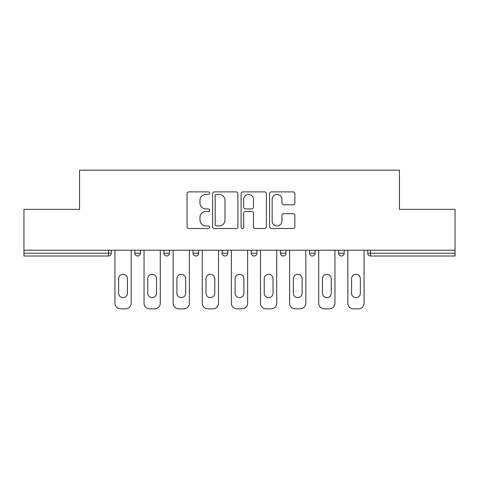 <?xml version="1.0" encoding="UTF-8"?>
<svg xmlns="http://www.w3.org/2000/svg" width="479" height="479" viewBox="0 0 479 479"><rect width="100%" height="100%" fill="white"/><g stroke="black" fill="none" stroke-linecap="round" stroke-linejoin="round"><path stroke-width="0.72" d="M209.64 193.163A1.281 1.281 0 0 0 208.359 191.881L188.894 191.881A1.832 1.832 0 0 0 187.061 193.714L187.061 226.687A1.832 1.832 0 0 0 188.894 228.519L208.359 228.519A1.281 1.281 0 0 0 209.64 227.238A1.281 1.281 0 0 0 208.359 225.956L205.838 225.956A5.862 5.862 0 0 1 199.977 220.095L199.977 217.346A5.862 5.862 0 0 1 205.838 211.484L208.359 211.484A1.281 1.281 0 0 0 209.64 210.197A1.281 1.281 0 0 0 208.359 208.916L205.838 208.916A5.862 5.862 0 0 1 199.977 203.054L199.977 200.306A5.862 5.862 0 0 1 205.838 194.444L208.359 194.444A1.281 1.281 0 0 0 209.64 193.163M293.034 204.796A1.832 1.832 0 0 0 294.866 202.964L294.866 193.714A1.832 1.832 0 0 0 293.034 191.881L271.419 191.881A1.832 1.832 0 0 0 269.587 193.714L269.587 226.687A1.832 1.832 0 0 0 271.419 228.519L293.034 228.519A1.832 1.832 0 0 0 294.866 226.687L294.866 215.514A1.832 1.832 0 0 0 293.034 213.682L283.784 213.682A1.832 1.832 0 0 0 281.951 215.514L281.951 221.053A4.898 4.898 0 0 1 277.054 225.956A4.898 4.898 0 0 1 272.15 221.053L272.15 199.348A4.898 4.898 0 0 1 277.054 194.444A4.898 4.898 0 0 1 281.951 199.348L281.951 202.964A1.832 1.832 0 0 0 283.784 204.796L293.034 204.796M23.95 250.23L23.95 209.359L79.562 209.359L79.562 170.171L399.438 170.171L399.438 209.359L455.05 209.359L455.05 250.23L23.95 250.23L23.95 253.217L108.488 253.217L108.488 250.23M237.895 193.714A1.832 1.832 0 0 0 236.063 191.881L214.448 191.881A1.832 1.832 0 0 0 212.616 193.714L212.616 226.687A1.832 1.832 0 0 0 214.448 228.519L236.063 228.519A1.832 1.832 0 0 0 237.895 226.687L237.895 193.714M242.937 191.881L264.552 191.881A1.832 1.832 0 0 1 266.384 193.714L266.384 226.687A1.832 1.832 0 0 1 264.552 228.519L255.301 228.519A1.832 1.832 0 0 1 253.469 226.687L253.469 213.317A1.832 1.832 0 0 0 251.637 211.484L245.499 211.484A1.832 1.832 0 0 0 243.667 213.317L243.667 227.238A1.281 1.281 0 0 1 242.386 228.519A1.281 1.281 0 0 1 241.105 227.238L241.105 193.714A1.832 1.832 0 0 1 242.937 191.881M108.488 256.014A2.802 2.802 0 0 0 111.29 253.217L108.488 253.217L108.488 256.014A2.802 2.802 0 0 0 111.29 253.217L111.29 250.23L111.29 253.217A2.802 2.802 0 0 1 108.488 256.014L23.95 256.014L23.95 253.217M455.05 250.23L455.05 256.014L370.512 256.014A2.802 2.802 0 0 1 367.71 253.217L367.71 250.23L367.71 253.217A2.802 2.802 0 0 0 370.512 256.014A2.802 2.802 0 0 1 367.71 253.217L455.05 253.217M134.803 250.23L134.803 253.217L134.803 250.23M137.605 256.014A2.802 2.802 0 0 1 134.803 253.217A2.802 2.802 0 0 0 137.605 256.014A2.802 2.802 0 0 0 140.401 253.217L140.401 250.23L140.401 253.217A2.802 2.802 0 0 1 137.605 256.014A2.802 2.802 0 0 1 134.803 253.217L140.401 253.217A2.802 2.802 0 0 1 137.605 256.014M163.92 250.23L163.92 253.217L163.92 250.23M169.518 250.23L169.518 253.217L169.518 250.23M193.031 253.217A2.802 2.802 0 0 0 195.827 256.014A2.802 2.802 0 0 0 198.629 253.217A2.802 2.802 0 0 1 195.827 256.014A2.802 2.802 0 0 0 198.629 253.217L198.629 250.23L198.629 253.217L193.031 253.217A2.802 2.802 0 0 0 195.827 256.014A2.802 2.802 0 0 1 193.031 253.217L193.031 250.23M222.142 253.217A2.802 2.802 0 0 0 224.944 256.014A2.802 2.802 0 0 0 227.741 253.217A2.802 2.802 0 0 1 224.944 256.014A2.802 2.802 0 0 0 227.741 253.217L227.741 250.23L227.741 253.217L222.142 253.217A2.802 2.802 0 0 0 224.944 256.014A2.802 2.802 0 0 1 222.142 253.217L222.142 250.23M251.259 250.23L251.259 253.217L251.259 250.23M256.858 250.23L256.858 253.217L256.858 250.23M285.969 250.23L285.969 253.217L280.371 253.217A2.802 2.802 0 0 0 283.173 256.014A2.802 2.802 0 0 1 280.371 253.217L280.371 250.23M309.482 250.23L309.482 253.217L309.482 250.23M315.08 250.23L315.08 253.217L315.08 250.23M338.599 250.23L338.599 253.217L338.599 250.23M344.197 250.23L344.197 253.217L344.197 250.23M166.716 256.014A2.802 2.802 0 0 1 163.92 253.217A2.802 2.802 0 0 0 166.716 256.014A2.802 2.802 0 0 0 169.518 253.217A2.802 2.802 0 0 1 166.716 256.014A2.802 2.802 0 0 1 163.92 253.217L169.518 253.217A2.802 2.802 0 0 1 166.716 256.014M254.056 256.014A2.802 2.802 0 0 1 251.259 253.217A2.802 2.802 0 0 0 254.056 256.014A2.802 2.802 0 0 0 256.858 253.217A2.802 2.802 0 0 1 254.056 256.014A2.802 2.802 0 0 1 251.259 253.217L256.858 253.217A2.802 2.802 0 0 1 254.056 256.014M283.173 256.014A2.802 2.802 0 0 0 285.969 253.217A2.802 2.802 0 0 1 283.173 256.014A2.802 2.802 0 0 1 280.371 253.217M312.284 256.014A2.802 2.802 0 0 1 309.482 253.217A2.802 2.802 0 0 0 312.284 256.014A2.802 2.802 0 0 0 315.08 253.217A2.802 2.802 0 0 1 312.284 256.014A2.802 2.802 0 0 1 309.482 253.217L315.08 253.217M341.395 256.014A2.802 2.802 0 0 1 338.599 253.217L344.197 253.217A2.802 2.802 0 0 1 341.395 256.014A2.802 2.802 0 0 0 344.197 253.217M216.466 194.444A1.281 1.281 0 0 0 215.185 195.731L215.185 224.669A1.281 1.281 0 0 0 216.466 225.956L219.119 225.956A5.862 5.862 0 0 0 224.98 220.095L224.98 200.306A5.862 5.862 0 0 0 219.119 194.444L216.466 194.444M253.469 199.438A4.898 4.898 0 0 0 248.565 194.54A4.898 4.898 0 0 0 243.667 199.438L243.667 207.084A1.832 1.832 0 0 0 245.499 208.916L251.637 208.916A1.832 1.832 0 0 0 253.469 207.084L253.469 199.438M131.162 250.23L131.162 303.231A5.598 5.598 0 0 1 125.564 308.829L120.528 308.829A5.598 5.598 0 0 1 114.93 303.231L114.93 250.23M118.66 278.688A4.383 4.383 0 0 1 123.049 274.305A4.383 4.383 0 0 1 127.432 278.688L127.432 293.25A4.383 4.383 0 0 1 123.049 297.633A4.383 4.383 0 0 1 118.66 293.25L118.66 278.688M160.279 250.23L160.279 303.231A5.598 5.598 0 0 1 154.681 308.829L149.64 308.829A5.598 5.598 0 0 1 144.041 303.231L144.041 250.23M147.777 278.688A4.383 4.383 0 0 1 152.16 274.305A4.383 4.383 0 0 1 156.543 278.688L156.543 293.25A4.383 4.383 0 0 1 152.16 297.633A4.383 4.383 0 0 1 147.777 293.25L147.777 278.688M189.391 250.23L189.391 303.231A5.598 5.598 0 0 1 183.792 308.829L178.757 308.829A5.598 5.598 0 0 1 173.153 303.231L173.153 250.23M176.889 278.688A4.383 4.383 0 0 1 181.272 274.305A4.383 4.383 0 0 1 185.66 278.688L185.66 293.25A4.383 4.383 0 0 1 181.272 297.633A4.383 4.383 0 0 1 176.889 293.25L176.889 278.688M218.508 250.23L218.508 303.231A5.598 5.598 0 0 1 212.904 308.829L207.868 308.829A5.598 5.598 0 0 1 202.27 303.231L202.27 250.23M206 278.688A4.383 4.383 0 0 1 210.389 274.305A4.383 4.383 0 0 1 214.772 278.688L214.772 293.25A4.383 4.383 0 0 1 210.389 297.633A4.383 4.383 0 0 1 206 293.25L206 278.688M247.619 250.23L247.619 303.231A5.598 5.598 0 0 1 242.021 308.829L236.979 308.829A5.598 5.598 0 0 1 231.381 303.231L231.381 250.23M235.117 278.688A4.383 4.383 0 0 1 239.5 274.305A4.383 4.383 0 0 1 243.883 278.688L243.883 293.25A4.383 4.383 0 0 1 239.5 297.633A4.383 4.383 0 0 1 235.117 293.25L235.117 278.688M276.73 250.23L276.73 303.231A5.598 5.598 0 0 1 271.132 308.829L266.096 308.829A5.598 5.598 0 0 1 260.492 303.231L260.492 250.23M264.228 278.688A4.383 4.383 0 0 1 268.611 274.305A4.383 4.383 0 0 1 273 278.688L273 293.25A4.383 4.383 0 0 1 268.611 297.633A4.383 4.383 0 0 1 264.228 293.25L264.228 278.688M305.847 250.23L305.847 303.231A5.598 5.598 0 0 1 300.243 308.829L295.208 308.829A5.598 5.598 0 0 1 289.609 303.231L289.609 250.23M293.34 278.688A4.383 4.383 0 0 1 297.728 274.305A4.383 4.383 0 0 1 302.111 278.688L302.111 293.25A4.383 4.383 0 0 1 297.728 297.633A4.383 4.383 0 0 1 293.34 293.25L293.34 278.688M334.959 250.23L334.959 303.231A5.598 5.598 0 0 1 329.36 308.829L324.319 308.829A5.598 5.598 0 0 1 318.721 303.231L318.721 250.23M322.457 278.688A4.383 4.383 0 0 1 326.84 274.305A4.383 4.383 0 0 1 331.223 278.688L331.223 293.25A4.383 4.383 0 0 1 326.84 297.633A4.383 4.383 0 0 1 322.457 293.25L322.457 278.688M364.07 250.23L364.07 303.231A5.598 5.598 0 0 1 358.472 308.829L353.436 308.829A5.598 5.598 0 0 1 347.838 303.231L347.838 250.23M351.568 278.688A4.383 4.383 0 0 1 355.951 274.305A4.383 4.383 0 0 1 360.34 278.688L360.34 293.25A4.383 4.383 0 0 1 355.951 297.633A4.383 4.383 0 0 1 351.568 293.25L351.568 278.688M370.512 250.23L370.512 256.014"/></g></svg>
